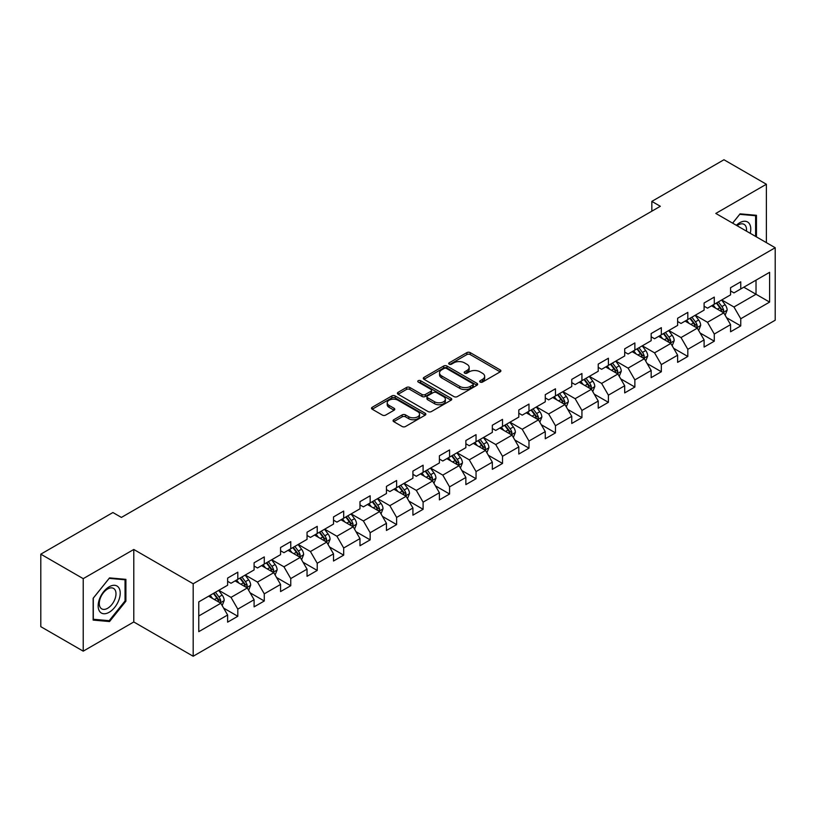 <?xml version="1.0" encoding="UTF-8"?>
<svg xmlns="http://www.w3.org/2000/svg" width="816" height="816" viewBox="0 0 816 816"><rect width="100%" height="100%" fill="white"/><g stroke="black" fill="none" stroke-linecap="round" stroke-linejoin="round"><path stroke-width="1.22" d="M480.165 382.072A1.652 0.949 0 0 0 482.501 382.072L500.198 371.851A2.356 1.357 0 0 0 500.881 370.892A2.356 1.357 0 0 0 500.198 369.923L470.21 352.614A2.356 1.357 0 0 0 466.885 352.614L449.188 362.834A1.652 0.949 0 0 0 448.698 363.508A1.652 0.949 0 0 0 449.188 364.181A1.652 0.949 0 0 0 451.513 364.181L453.808 362.855A7.538 4.355 0 0 1 464.467 362.855L466.966 364.303A7.538 4.355 0 0 1 469.169 367.373A7.538 4.355 0 0 1 466.966 370.454L464.671 371.78A1.652 0.949 0 0 0 464.192 372.453A1.652 0.949 0 0 0 464.671 373.126A1.652 0.949 0 0 0 467.007 373.126L469.292 371.8A7.538 4.355 0 0 1 479.961 371.8L482.45 373.249A7.538 4.355 0 0 1 484.663 376.319A7.538 4.355 0 0 1 482.45 379.399L480.165 380.725A1.652 0.949 0 0 0 479.686 381.398A1.652 0.949 0 0 0 480.165 382.072L480.165 380.725M393.761 419.74A2.356 1.357 0 0 0 393.077 420.699A2.356 1.357 0 0 0 393.761 421.658L402.176 426.513A2.356 1.357 0 0 0 405.501 426.513L425.156 415.171A2.356 1.357 0 0 0 425.85 414.212A2.356 1.357 0 0 0 425.156 413.243L395.179 395.933A2.356 1.357 0 0 0 391.843 395.933L372.198 407.286A2.356 1.357 0 0 0 371.504 408.245A2.356 1.357 0 0 0 372.198 409.204L382.357 415.079A2.356 1.357 0 0 0 385.682 415.079L394.097 410.213A2.356 1.357 0 0 0 394.781 409.255A2.356 1.357 0 0 0 394.097 408.296L389.059 405.389A6.304 3.641 0 0 1 387.212 402.818A6.304 3.641 0 0 1 391.099 399.452A6.304 3.641 0 0 1 397.963 400.238L417.7 411.631A6.304 3.641 0 0 1 419.546 414.212A6.304 3.641 0 0 1 415.66 417.568A6.304 3.641 0 0 1 408.796 416.782L405.501 414.885A2.356 1.357 0 0 0 402.176 414.885L393.761 419.74L393.761 421.658L402.176 416.843L402.176 414.885M133.783 549.464L83.222 578.656L40.8 554.166L40.8 626.668L83.222 651.158L133.783 621.965L193.178 656.248L193.178 583.756L133.783 549.464L133.783 621.965M766.377 242.627L766.377 184.243L715.805 213.435L775.2 247.727L193.178 583.756M766.377 184.243L723.955 159.752L651.841 201.389L651.841 211.181M40.8 554.166L112.914 512.53L121.4 517.426L660.328 206.285L651.841 201.389M453.971 396.607A2.356 1.357 0 0 0 457.307 396.607L476.962 385.264A2.356 1.357 0 0 0 477.646 384.305A2.356 1.357 0 0 0 476.962 383.336L446.974 366.027A2.356 1.357 0 0 0 443.649 366.027L423.994 377.38A2.356 1.357 0 0 0 423.3 378.338A2.356 1.357 0 0 0 423.994 379.297L453.971 396.607M418.904 382.418A1.652 0.949 0 0 1 420.577 382.653L420.577 380.695L451.054 398.29A2.356 1.357 0 0 1 451.748 399.259A2.356 1.357 0 0 1 451.054 400.217L431.409 411.56A2.356 1.357 0 0 1 428.074 411.56L398.096 394.25L398.096 392.333A2.356 1.357 0 0 0 397.402 393.292A2.356 1.357 0 0 0 398.096 394.25M398.096 392.333L406.501 387.478A2.356 1.357 0 0 1 409.836 387.478L421.994 394.495A2.356 1.357 0 0 0 425.33 394.495L430.909 391.272A2.356 1.357 0 0 0 431.593 390.313A2.356 1.357 0 0 0 430.909 389.354L418.251 382.041A1.652 0.949 0 0 1 417.761 381.368A1.652 0.949 0 0 1 418.781 380.491A1.652 0.949 0 0 1 420.577 380.695M193.178 656.248L775.2 320.219L775.2 247.727M223.635 608.093L237.803 616.274L237.803 609.124L254.092 599.719L254.092 606.869L264.272 600.994L264.272 593.844L280.561 584.44L280.561 591.59L290.751 585.715L290.751 578.564L307.04 569.16L307.04 576.31L317.22 570.435L317.22 563.275L333.509 553.87L333.509 561.02L343.689 555.145L343.689 547.995L359.978 538.591L359.978 545.741L370.158 539.866L370.158 532.715L386.447 523.311L386.447 530.461L396.627 524.586L396.627 517.426L412.916 508.021L412.916 515.171L423.106 509.296L423.106 502.146L439.396 492.742L439.396 499.892L449.575 494.017L449.575 486.866L465.865 477.462L465.865 484.612L476.044 478.737L476.044 471.577L492.334 462.172L492.334 469.333L502.513 463.447L502.513 456.297L518.803 446.893L518.803 454.043L528.982 448.168L528.982 441.017L545.272 431.613L545.272 438.763L555.461 432.888L555.461 425.728L571.751 416.323L571.751 423.484L581.93 417.598L581.93 410.448L598.22 401.044L598.22 408.194L608.399 402.319L608.399 395.168L624.689 385.764L624.689 392.914L634.868 387.039L634.868 379.879L651.158 370.474L651.158 377.635L661.337 371.749L661.337 364.599L677.627 355.195L677.627 362.345L687.817 356.47L687.817 349.319L704.106 339.915L704.106 347.065L714.286 341.19L714.286 334.04L730.575 324.625L730.575 331.786L740.755 325.9L740.755 318.75L769.6 302.093L769.6 272.32L756.024 280.153L756.024 294.26L769.6 302.093M237.803 616.274L227.623 622.159L227.623 615.009L198.778 631.655L198.778 601.882L227.623 585.225L227.623 578.075L237.803 572.189L237.803 579.34L254.092 569.935L254.092 562.785L264.272 556.91L264.272 564.06L280.561 554.656L280.561 547.505L290.751 541.63L290.751 548.78L307.04 539.376L307.04 532.226L317.22 526.34L317.22 533.501L333.509 524.086L333.509 516.936L343.689 511.061L343.689 518.211L359.978 508.807L359.978 501.656L370.158 495.781L370.158 502.931L386.447 493.527L386.447 486.377L396.627 480.491L396.627 487.652L412.916 478.237L412.916 471.087L423.106 465.212L423.106 472.362L439.396 462.958L439.396 455.807L449.575 449.932L449.575 457.082L465.865 447.678L465.865 440.528L476.044 434.642L476.044 441.803L492.334 432.398L492.334 425.238L502.513 419.363L502.513 426.513L518.803 417.109L518.803 409.958L528.982 404.083L528.982 411.233L545.272 401.829L545.272 394.679L555.461 388.793L555.461 395.954L571.751 386.549L571.751 379.389L581.93 373.514L581.93 380.664L598.22 371.26L598.22 364.109L608.399 358.234L608.399 365.384L624.689 355.98L624.689 348.83L634.868 342.944L634.868 350.105L651.158 340.7L651.158 333.54L661.337 327.665L661.337 334.815L677.627 325.411L677.627 318.26L687.817 312.385L687.817 319.535L704.106 310.131L704.106 302.981L714.286 297.106L714.286 304.256L730.575 294.851L730.575 287.691L740.755 281.816L740.755 288.966L769.6 272.32M235.09 580.91L247.309 587.969L231.02 597.373L218.8 590.315M227.623 581.308L231.02 583.267L237.803 579.34M231.02 597.373L237.803 609.124M247.309 587.969L254.092 599.719M261.559 565.631L273.778 572.679L257.489 582.083L245.269 575.035M254.092 566.018L257.489 567.977L264.272 564.06M257.489 582.083L264.272 593.844M273.778 572.679L280.561 584.44M288.028 550.351L300.247 557.399L283.958 566.804L271.738 559.756M280.561 550.739L283.958 552.697L290.751 548.78M283.958 566.804L290.751 578.564M300.247 557.399L307.04 569.16M314.507 535.061L326.716 542.12L310.427 551.524L298.217 544.466M307.04 535.459L310.427 537.418L317.22 533.501M310.427 551.524L317.22 563.275M326.716 542.12L333.509 553.87M340.976 519.782L353.195 526.83L336.906 536.234L324.686 529.186M333.509 520.169L336.906 522.128L343.689 518.211M336.906 536.234L343.689 547.995M353.195 526.83L359.978 538.591M367.445 504.502L379.664 511.55L363.375 520.955L351.155 513.907M359.978 504.89L363.375 506.848L370.158 502.931M363.375 520.955L370.158 532.715M379.664 511.55L386.447 523.311M393.914 489.212L406.133 496.271L389.844 505.675L377.624 498.617M386.447 489.61L389.844 491.569L396.627 487.652M389.844 505.675L396.627 517.426M406.133 496.271L412.916 508.021M420.383 473.933L432.602 480.981L416.313 490.396L404.093 483.337M412.916 474.32L416.313 476.279L423.106 472.362M416.313 490.396L423.106 502.146M432.602 480.981L439.396 492.742M446.862 458.653L459.071 465.701L442.782 475.106L430.573 468.058M439.396 459.041L442.782 460.999L449.575 457.082M442.782 475.106L449.575 486.866M459.071 465.701L465.865 477.462M473.331 443.363L485.551 450.422L469.261 459.826L457.042 452.768M465.865 443.761L469.261 445.72L476.044 441.803M469.261 459.826L476.044 471.577M485.551 450.422L492.334 462.172M499.8 428.084L512.02 435.132L495.73 444.547L483.511 437.488M492.334 428.471L495.73 430.43L502.513 426.513M495.73 444.547L502.513 456.297M512.02 435.132L518.803 446.893M526.269 412.804L538.489 419.852L522.199 429.257L509.98 422.209M518.803 413.192L522.199 415.15L528.982 411.233M522.199 429.257L528.982 441.017M538.489 419.852L545.272 431.613M552.738 397.514L564.958 404.573L548.668 413.977L536.449 406.919M545.272 397.912L548.668 399.871L555.461 395.954M548.668 413.977L555.461 425.728M564.958 404.573L571.751 416.323M579.217 382.235L591.427 389.293L575.137 398.698L562.928 391.639M571.751 382.622L575.137 384.581L581.93 380.664M575.137 398.698L581.93 410.448M591.427 389.293L598.22 401.044M605.686 366.955L617.906 374.003L601.616 383.408L589.397 376.36M598.22 367.343L601.616 369.301L608.399 365.384M601.616 383.408L608.399 395.168M617.906 374.003L624.689 385.764M632.155 351.665L644.375 358.724L628.085 368.128L615.866 361.07M624.689 352.063L628.085 354.022L634.868 350.105M628.085 368.128L634.868 379.879M644.375 358.724L651.158 370.474M658.624 336.386L670.844 343.444L654.554 352.849L642.335 345.79M651.158 336.773L654.554 338.742L661.337 334.815M654.554 352.849L661.337 364.599M670.844 343.444L677.627 355.195M685.093 321.106L697.313 328.154L681.023 337.559L668.804 330.511M677.627 321.494L681.023 323.452L687.817 319.535M681.023 337.559L687.817 349.319M697.313 328.154L704.106 339.915M711.572 305.816L723.782 312.875L707.492 322.279L695.273 315.221M704.106 306.214L707.492 308.173L714.286 304.256M707.492 322.279L714.286 334.04M723.782 312.875L730.575 324.625M743.804 287.201L756.024 294.26L733.961 307L721.752 299.941M730.575 290.924L733.961 292.893L740.755 288.966M733.961 307L740.755 318.75M83.222 578.656L83.222 651.158M198.778 615.988L220.84 603.248L208.621 596.19M220.84 603.248L227.623 615.009M726.587 317.72L740.755 325.9M700.118 333.01L714.286 341.19M673.639 348.289L687.817 356.47M647.17 363.569L661.337 371.749M620.701 378.859L634.868 387.039M594.232 394.138L608.399 402.319M567.763 409.418L581.93 417.598M541.283 424.708L555.461 432.888M514.814 439.987L528.982 448.168M488.345 455.267L502.513 463.447M461.876 470.557L476.044 478.737M435.407 485.836L449.575 494.017M408.938 501.116L423.106 509.296M382.459 516.406L396.627 524.586M355.99 531.685L370.158 539.866M329.521 546.965L343.689 555.145M303.052 562.255L317.22 570.435M276.583 577.534L290.751 585.715M250.104 592.814L264.272 600.994M756.452 236.895L756.452 215.302L740.071 213.843L732.605 223.135M93.146 620.089L109.528 621.557L125.899 601.188L125.899 579.35L109.528 577.891L93.146 598.261L93.146 620.089M125.052 600.698L125.899 601.188M107.794 620.558L109.528 621.557M480.828 382.296L482.45 381.358A7.538 4.355 0 0 0 484.663 378.277L484.663 376.319M469.169 367.373L469.169 369.342A7.538 4.355 0 0 1 466.966 372.412L465.334 373.361M500.157 371.872L470.21 354.572A2.356 1.357 0 0 0 466.885 354.572L449.84 364.415M476.932 385.285L446.974 367.996A2.356 1.357 0 0 0 443.649 367.996L424.024 379.318M472.79 384.979A1.652 0.949 0 0 0 473.28 384.305A1.652 0.949 0 0 0 472.79 383.632L446.474 368.434A1.652 0.949 0 0 0 444.149 368.434L441.731 369.832A7.538 4.355 0 0 0 439.528 372.912A7.538 4.355 0 0 0 441.731 375.982L459.724 386.366A7.538 4.355 0 0 0 470.383 386.366L472.79 384.979L472.79 386.937A1.652 0.949 0 0 0 473.28 386.264L473.28 384.305M439.528 372.912L439.528 374.87A7.538 4.355 0 0 0 441.731 377.941L441.731 375.982M472.79 386.937L470.383 388.324A7.538 4.355 0 0 1 459.724 388.324L441.731 377.941M398.126 394.271L406.501 389.436L406.501 387.478M431.593 390.313L431.593 392.272A2.356 1.357 0 0 1 430.909 393.23L425.33 396.454A2.356 1.357 0 0 1 421.994 396.454L409.836 389.436A2.356 1.357 0 0 0 406.501 389.436M420.577 382.653L451.024 400.238M434.612 401.778A6.304 3.641 0 0 0 441.476 402.563A6.304 3.641 0 0 0 445.363 399.208A6.304 3.641 0 0 0 443.516 396.637L436.57 392.618A2.356 1.357 0 0 0 433.235 392.618L427.655 395.842A2.356 1.357 0 0 0 426.962 396.8A2.356 1.357 0 0 0 427.655 397.769L434.612 401.778L434.612 403.736A6.304 3.641 0 0 0 441.476 404.532A6.304 3.641 0 0 0 445.363 401.166L445.363 399.208M426.962 396.8L426.962 398.759A2.356 1.357 0 0 0 427.655 399.728L427.655 397.769M434.612 403.736L427.655 399.728M419.546 414.212L419.546 416.17A6.304 3.641 0 0 1 415.66 419.526A6.304 3.641 0 0 1 408.796 418.741L405.501 416.843A2.356 1.357 0 0 0 402.176 416.843M387.212 402.818L387.212 404.777A6.304 3.641 0 0 0 389.059 407.347L389.059 405.389M394.067 410.234L389.059 407.347M425.156 413.243L425.156 415.171L395.179 397.902A2.356 1.357 0 0 0 391.843 397.902L372.229 409.224M725.128 315.2L727.148 310.111A6.355 3.672 -120 0 0 725.118 304.694L721.609 300.023M715.51 308.091L713.133 304.919M722.803 312.304L723.71 310.386A6.355 3.672 -120 0 0 721.895 306.561L718.386 301.879M716.795 302.797L720.681 307.989A3.244 1.867 60 0 1 721.273 308.968L723.71 310.386M716.356 303.062L719.855 307.734A6.355 3.672 60 0 1 721.67 311.559M754.545 215.138L755.606 215.74L755.606 236.405M732.635 223.156L739.735 214.322L755.606 215.74M750.241 233.315A15.596 9.007 120 0 0 747.538 221.972A15.596 9.007 120 0 0 736.358 225.298M746.456 231.132A11.812 6.814 120 0 0 744.09 224.359A11.812 6.814 120 0 0 737.042 225.695M109.181 612.265A15.596 9.007 120 0 0 120.217 593.161A15.596 9.007 120 0 0 109.181 586.786A15.596 9.007 120 0 0 98.155 605.89A15.596 9.007 120 0 0 109.181 612.265M107.641 608.277A11.812 6.814 120 0 0 115.352 597.873A11.812 6.814 120 0 0 113.546 588.407A11.812 6.814 120 0 0 107.641 588.989A11.812 6.814 120 0 0 99.919 599.393A11.812 6.814 120 0 0 101.735 608.858A11.812 6.814 120 0 0 107.641 608.277M93.32 598.108L109.181 578.371L125.052 579.788L125.052 600.943L109.181 620.68L93.32 619.262L93.289 598.087M124.001 579.187L125.052 579.788M698.659 330.48L700.669 325.39A6.355 3.672 -120 0 0 698.649 319.974L695.14 315.302M689.041 323.381L686.654 320.198M696.334 327.593L697.241 325.666A6.355 3.672 -120 0 0 695.416 321.841L691.917 317.169M690.326 318.087L694.212 323.269A3.244 1.867 60 0 1 694.804 324.258L697.241 325.666M689.877 318.342L693.386 323.014A6.355 3.672 60 0 1 695.201 326.839M672.18 345.76L674.2 340.68A6.355 3.672 -120 0 0 672.17 335.264L668.671 330.582M662.561 338.66L660.185 335.488M669.854 342.873L670.772 340.945A6.355 3.672 -120 0 0 668.947 337.12L665.448 332.449M663.857 333.367L667.743 338.558A3.244 1.867 60 0 1 668.324 339.538L670.772 340.945M663.408 333.622L666.917 338.303A6.355 3.672 60 0 1 668.732 342.128M645.711 361.049L647.731 355.96A6.355 3.672 -120 0 0 645.701 350.543L642.202 345.872M636.092 353.94L633.716 350.768M643.385 358.153L644.293 356.235A6.355 3.672 -120 0 0 642.478 352.41L638.979 347.728M637.378 348.646L641.264 353.838A3.244 1.867 60 0 1 641.855 354.817L644.293 356.235M636.939 348.911L640.438 353.583A6.355 3.672 60 0 1 642.263 357.408M619.242 376.329L621.262 371.239A6.355 3.672 -120 0 0 619.232 365.823L615.733 361.151M609.623 369.23L607.247 366.047M616.916 373.432L617.824 371.515A6.355 3.672 -120 0 0 616.009 367.69L612.5 363.018M610.909 363.936L614.795 369.118A3.244 1.867 60 0 1 615.386 370.107L617.824 371.515M610.47 364.191L613.969 368.863A6.355 3.672 60 0 1 615.794 372.688M592.773 391.609L594.793 386.529A6.355 3.672 -120 0 0 592.763 381.113L589.254 376.431M583.154 384.509L580.778 381.337M590.447 388.722L591.355 386.794A6.355 3.672 -120 0 0 589.54 382.969L586.031 378.298M584.44 379.216L588.326 384.407A3.244 1.867 60 0 1 588.917 385.387L591.355 386.794M584.001 379.471L587.5 384.142A6.355 3.672 60 0 1 589.315 387.967M566.304 406.888L568.313 401.809A6.355 3.672 -120 0 0 566.294 396.392L562.785 391.721M556.685 399.789L554.299 396.617M563.978 404.002L564.886 402.084A6.355 3.672 -120 0 0 563.06 398.259L559.562 393.577M557.971 394.495L561.857 399.687A3.244 1.867 60 0 1 562.448 400.666L564.886 402.084M557.522 394.75L561.031 399.432A6.355 3.672 60 0 1 562.846 403.257M539.825 422.178L541.844 417.088A6.355 3.672 -120 0 0 539.815 411.672L536.316 407M530.206 415.079L527.83 411.896M537.499 419.281L538.417 417.364A6.355 3.672 -120 0 0 536.591 413.539L533.093 408.867M531.502 409.785L535.388 414.967A3.244 1.867 60 0 1 535.969 415.956L538.417 417.364M531.053 410.04L534.562 414.712A6.355 3.672 60 0 1 536.377 418.537M513.356 437.458L515.375 432.378A6.355 3.672 -120 0 0 513.346 426.962L509.847 422.28M503.737 430.358L501.361 427.186M511.03 434.571L511.948 432.643A6.355 3.672 -120 0 0 510.122 428.818L506.624 424.147M505.033 425.065L508.909 430.256A3.244 1.867 60 0 1 509.5 431.236L511.948 432.643M504.584 425.32L508.082 429.991A6.355 3.672 60 0 1 509.908 433.816M486.887 452.737L488.906 447.658A6.355 3.672 -120 0 0 486.877 442.241L483.378 437.57M477.268 445.638L474.892 442.466M484.561 449.851L485.469 447.933A6.355 3.672 -120 0 0 483.653 444.108L480.155 439.426M478.553 440.344L482.44 445.536A3.244 1.867 60 0 1 483.031 446.515L485.469 447.933M478.115 440.599L481.613 445.281A6.355 3.672 60 0 1 483.439 449.106M460.418 468.027L462.437 462.937A6.355 3.672 -120 0 0 460.408 457.521L456.899 452.849M450.799 460.928L448.423 457.745M458.092 465.13L459 463.213A6.355 3.672 -120 0 0 457.184 459.388L453.676 454.706M452.084 455.634L455.971 460.816A3.244 1.867 60 0 1 456.562 461.805L459 463.213M451.646 455.889L455.144 460.561A6.355 3.672 60 0 1 456.97 464.386M433.949 483.307L435.968 478.227A6.355 3.672 -120 0 0 433.939 472.811L430.43 468.129M424.33 476.207L421.943 473.035M431.623 480.42L432.531 478.492A6.355 3.672 -120 0 0 430.705 474.667L427.207 469.996M425.615 470.914L429.502 476.095A3.244 1.867 60 0 1 430.093 477.085L432.531 478.492M425.167 471.169L428.675 475.84A6.355 3.672 60 0 1 430.491 479.665M407.47 498.586L409.489 493.507A6.355 3.672 -120 0 0 407.459 488.09L403.961 483.419M397.851 491.487L395.474 488.315M405.154 495.7L406.062 493.772A6.355 3.672 -120 0 0 404.236 489.947L400.738 485.275M399.146 486.193L403.033 491.385A3.244 1.867 60 0 1 403.614 492.364L406.062 493.772M398.698 486.448L402.206 491.13A6.355 3.672 60 0 1 404.022 494.955M381.001 513.876L383.02 508.786A6.355 3.672 -120 0 0 380.99 503.37L377.492 498.698M371.382 506.777L369.005 503.594M378.675 510.979L379.593 509.062A6.355 3.672 -120 0 0 377.767 505.237L374.269 500.555M372.677 501.483L376.553 506.665A3.244 1.867 60 0 1 377.145 507.654L379.593 509.062M372.229 501.738L375.727 506.41A6.355 3.672 60 0 1 377.553 510.235M354.532 529.156L356.551 524.076A6.355 3.672 -120 0 0 354.521 518.66L351.023 513.978M344.913 522.056L342.536 518.884M352.206 526.269L353.114 524.341A6.355 3.672 -120 0 0 351.298 520.516L347.8 515.845M346.198 516.763L350.084 521.944A3.244 1.867 60 0 1 350.676 522.934L353.114 524.341M345.76 517.018L349.258 521.689A6.355 3.672 60 0 1 351.084 525.514M328.063 544.435L330.082 539.356A6.355 3.672 -120 0 0 328.052 533.939L324.544 529.268M318.444 537.336L316.067 534.164M325.737 541.549L326.645 539.621A6.355 3.672 -120 0 0 324.829 535.796L321.32 531.124M319.729 532.042L323.615 537.234A3.244 1.867 60 0 1 324.207 538.213L326.645 539.621M319.291 532.297L322.789 536.979A6.355 3.672 60 0 1 324.615 540.804M301.594 559.725L303.613 554.635A6.355 3.672 -120 0 0 301.583 549.219L298.075 544.547M291.975 552.626L289.588 549.443M299.268 556.828L300.176 554.911A6.355 3.672 -120 0 0 298.36 551.086L294.851 546.404M293.26 547.332L297.146 552.514A3.244 1.867 60 0 1 297.738 553.503L300.176 554.911M292.822 547.587L296.32 552.259A6.355 3.672 60 0 1 298.136 556.084M275.114 575.005L277.134 569.915A6.355 3.672 -120 0 0 275.104 564.509L271.606 559.827M265.496 567.905L263.119 564.723M272.799 572.118L273.707 570.19A6.355 3.672 -120 0 0 271.881 566.365L268.382 561.694M266.791 562.612L270.677 567.793A3.244 1.867 60 0 1 271.259 568.783L273.707 570.19M266.342 562.867L269.851 567.538A6.355 3.672 60 0 1 271.667 571.363M248.645 590.284L250.665 585.205A6.355 3.672 -120 0 0 248.635 579.788L245.137 575.117M239.027 583.185L236.65 580.013M246.32 587.398L247.238 585.47A6.355 3.672 -120 0 0 245.412 581.645L241.913 576.973M240.322 577.891L244.198 583.083A3.244 1.867 60 0 1 244.79 584.062L247.238 585.47M239.873 578.146L243.372 582.828A6.355 3.672 60 0 1 245.198 586.653M222.176 605.574L224.196 600.484A6.355 3.672 -120 0 0 222.166 595.068L218.668 590.396M212.558 598.465L210.181 595.292M219.851 602.677L220.759 600.76A6.355 3.672 -120 0 0 218.943 596.935L215.444 592.253M213.843 593.181L217.729 598.363A3.244 1.867 60 0 1 218.321 599.352L220.759 600.76M213.404 593.436L216.903 598.108A6.355 3.672 60 0 1 218.729 601.933M482.45 381.358L482.45 379.399M464.671 373.126L464.671 371.78M466.966 372.412L466.966 370.454M449.188 364.181L449.188 362.834M466.885 354.572L466.885 352.614M470.21 354.572L470.21 352.614M500.198 371.851L500.198 369.923M423.994 379.297L423.994 377.38M443.649 367.996L443.649 366.027M446.974 367.996L446.974 366.027M476.962 385.264L476.962 383.336M459.724 388.324L459.724 386.366M470.383 388.324L470.383 386.366M409.836 389.436L409.836 387.478M421.994 396.454L421.994 394.495M425.33 396.454L425.33 394.495M430.909 393.23L430.909 391.272M451.054 400.217L451.054 398.29M405.501 416.843L405.501 414.885M408.796 418.741L408.796 416.782M394.097 410.213L394.097 408.296M372.198 409.204L372.198 407.286M391.843 397.902L391.843 395.933M395.179 397.902L395.179 395.933M723.16 312.508L727.107 310.233M721.895 306.561L725.118 304.694M717.366 309.172L719.855 307.734M696.691 327.797L700.628 325.513M695.416 321.841L698.649 319.974M690.897 324.452L693.386 323.014M670.211 343.077L674.159 340.802M668.947 337.12L672.17 335.264M664.428 339.731L666.917 338.303M643.742 358.357L647.69 356.082M642.478 352.41L645.701 350.543M637.959 355.021L640.438 353.583M617.273 373.646L621.221 371.362M616.009 367.69L619.232 365.823M611.48 370.301L613.969 368.863M590.804 388.926L594.752 386.651M589.54 382.969L592.763 381.113M585.011 385.58L587.5 384.142M564.335 404.206L568.273 401.931M563.06 398.259L566.294 396.392M558.542 400.87L561.031 399.432M537.856 419.495L541.804 417.211M536.591 413.539L539.815 411.672M532.073 416.15L534.562 414.712M511.387 434.775L515.335 432.5M510.122 428.818L513.346 426.962M505.604 431.429L508.082 429.991M484.918 450.055L488.866 447.78M483.653 444.108L486.877 442.241M479.125 446.719L481.613 445.281M458.449 465.344L462.397 463.06M457.184 459.388L460.408 457.521M452.656 461.999L455.144 460.561M431.98 480.624L435.917 478.349M430.705 474.667L433.939 472.811M426.187 477.278L428.675 475.84M405.501 495.904L409.448 493.629M404.236 489.947L407.459 488.09M399.718 492.568L402.206 491.13M379.032 511.193L382.979 508.909M377.767 505.237L380.99 503.37M373.249 507.848L375.727 506.41M352.563 526.473L356.51 524.198M351.298 520.516L354.521 518.66M346.769 523.127L349.258 521.689M326.094 541.753L330.041 539.478M324.829 535.796L328.052 533.939M320.3 538.407L322.789 536.979M299.625 557.042L303.562 554.758M298.36 551.086L301.583 549.219M293.831 553.697L296.32 552.259M273.146 572.322L277.093 570.047M271.881 566.365L275.104 564.509M267.362 568.976L269.851 567.538M246.677 587.602L250.624 585.327M245.412 581.645L248.635 579.788M240.893 584.256L243.372 582.828M220.208 602.881L224.155 600.607M218.943 596.935L222.166 595.068M214.414 599.546L216.903 598.108"/></g></svg>
